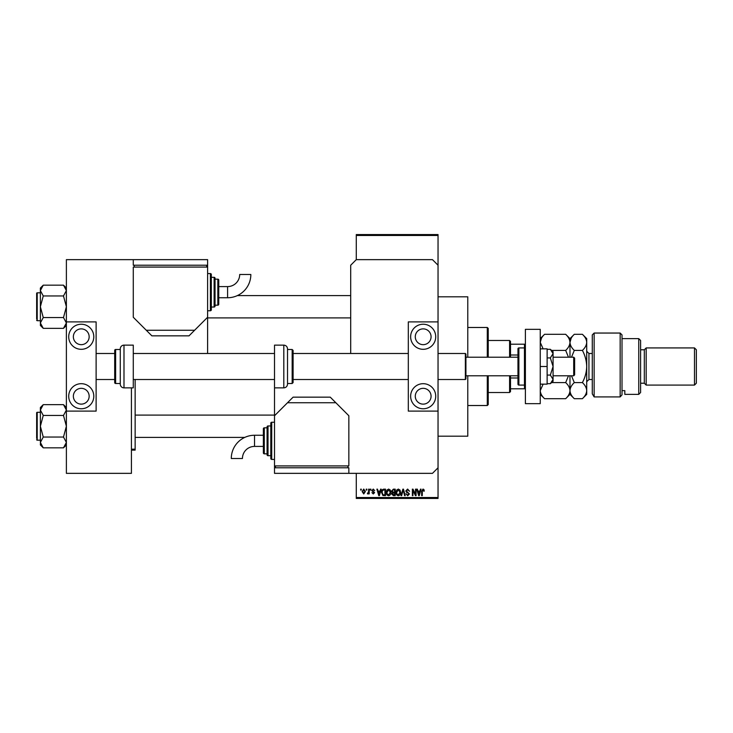 <?xml version="1.0" encoding="UTF-8"?>
<svg xmlns="http://www.w3.org/2000/svg" width="733" height="733" viewBox="0 0 733 733"><rect width="100%" height="100%" fill="white"/><g stroke="black" fill="none" stroke-linecap="round" stroke-linejoin="round"><path stroke-width="1.1" d="M438.041 296.81L467.782 296.81L467.782 357.209M467.782 375.791L467.782 436.19L438.041 436.19M366.243 490.075L366.243 489.149L366.839 489.149L366.839 490.075L366.243 490.075M368.607 491.605L368.607 489.149L369.203 489.149L369.203 493.877L368.607 493.877L368.607 493.126L367.911 493.96L367.343 493.712L368.607 491.605M370.302 490.075L370.302 489.149L370.889 489.149L370.889 490.075L370.302 490.075M371.823 490.597L373.253 489.067L374.691 490.588L373.207 489.736L372.41 490.478L374.609 492.613L373.28 493.96L371.906 492.613L373.253 493.291L374.013 492.713L371.823 490.597M380.07 491.092L380.574 489.149L381.197 489.149L379.401 495.655L378.778 495.655L376.89 489.149L377.504 489.149L378.017 491.092L380.07 491.092M388.627 489.067L390.332 490.084L390.909 492.31C391.037 494.161 390.277 495.297 388.627 495.737C387.006 495.316 386.245 494.198 386.346 492.393L386.942 490.056L388.627 489.067M398.349 489.067L400.044 490.084L400.621 492.31C400.749 494.161 399.989 495.297 398.34 495.737C396.718 495.316 395.967 494.198 396.067 492.393L396.654 490.056L398.349 489.067M422.996 489.067L423.921 489.525L424.279 491.092L423.683 491.174L422.968 489.827L422.336 490.313L422.254 495.655L421.658 495.655L421.658 491.238L422.996 489.067M356.284 497.515L438.041 497.515L438.041 498.44L356.284 498.44L356.284 473.353M438.041 321.897L438.041 411.103L408.308 411.103L408.308 321.897L438.041 321.897L438.041 265.218L432.47 259.647L356.284 259.647L356.284 234.56L438.041 234.56L438.041 235.485L356.284 235.485M438.041 497.515L438.041 411.103M438.041 265.218L438.041 235.485M419.936 491.092L420.449 489.149L421.063 489.149L419.267 495.655L418.644 495.655L416.756 489.149L417.379 489.149L417.892 491.092L419.936 491.092M415.492 494.354L415.492 489.149L416.087 489.149L416.087 495.655L415.455 495.655L412.954 490.441L412.954 495.655L412.367 495.655L412.367 489.149L413 489.149L415.492 494.354M405.78 490.954L407.621 489.067L409.582 491.257L407.566 489.827L406.366 490.936L409.408 493.96L407.731 495.737L405.945 493.795L407.713 494.977L408.822 493.932L408.629 493.272L406.678 492.503L405.78 490.954M401.024 495.655L402.875 489.149L403.452 489.149L405.212 495.655L404.598 495.655L403.205 489.91L401.638 495.655L401.024 495.655M391.587 491.055L393.392 489.149L395.215 489.149L395.215 495.655L393.383 495.655L391.752 494.015L392.393 492.658L391.587 491.055M381.536 492.439C381.38 490.588 382.122 489.488 383.771 489.149L385.503 489.149L385.503 495.655L382.91 495.535L381.536 492.439M362.111 491.559L363.751 489.067L365.401 491.513L363.751 493.96L362.111 491.559M360.673 490.075L360.673 489.149L361.259 489.149L361.259 490.075L360.673 490.075M131.427 449.192L135.138 449.192L135.138 379.511M135.138 449.192L135.138 450.126L131.427 450.126M419.184 493.74L419.734 491.852L418.094 491.852L418.909 494.977L419.184 493.74M398.34 494.977L400.035 492.301L398.349 489.827L396.654 492.411L396.91 493.886L398.34 494.977M394.629 494.894L394.629 492.952L392.897 493.016L392.347 493.914L394.629 494.894M394.629 492.191L394.629 489.91L392.76 489.992L392.182 491.055L393.465 492.191L394.629 492.191M388.627 494.977L390.322 492.301L388.637 489.827L386.942 492.411L387.189 493.886L388.627 494.977M384.917 494.894L384.917 489.91L383.854 489.91L382.36 490.853L382.131 492.448L383.02 494.766L384.917 494.894M379.318 493.74L379.868 491.852L378.219 491.852L379.043 494.977L379.318 493.74M363.77 493.291L364.814 491.513L363.742 489.736L362.698 491.513L363.77 493.291M509.591 357.209L509.591 340.488L488.224 340.488M509.591 340.488L510.516 341.413L510.516 357.209M510.516 375.791L510.516 391.587L509.591 392.512L509.591 375.791M510.516 344.198L525.387 344.198M510.516 377.99L517.956 377.99M510.516 355.01L517.956 355.01M525.387 388.802L524.452 388.802L524.452 385.082A0.925 0.925 0 0 0 525.387 384.156M510.516 388.802L524.452 388.802M525.387 348.844A0.925 0.925 0 0 0 524.452 347.918L518.882 347.918A0.925 0.925 0 0 0 517.956 348.844L517.956 384.156A0.925 0.925 0 0 0 518.882 385.082L524.452 385.082L524.452 344.198M487.289 357.209L487.289 327.477L488.224 328.402L488.224 357.209M488.224 375.791L488.224 404.598L487.289 405.523L487.289 375.791M487.289 327.477L467.782 327.477M487.289 405.523L467.782 405.523M350.704 295.61L237.327 295.61M350.704 317.902L207.613 317.902M66.382 288.051L63.487 285.164L66.382 290.561L63.487 295.958L43.256 295.958L40.37 290.561L43.256 285.164L63.487 285.164M40.425 323.693L40.37 325.452L43.256 328.347L40.37 322.951L43.256 317.554L40.37 306.751L43.256 295.958M40.37 292.815L37.209 292.815A0.559 0.559 0 0 0 36.65 293.374L36.65 318.837M36.65 294.675L36.65 293.374A0.559 0.559 0 0 1 37.209 292.815L37.209 320.697A0.559 0.559 0 0 1 36.65 320.138M37.209 320.697L40.37 320.697M63.487 295.958L66.382 306.751L63.487 317.554L66.382 322.951L63.487 328.347L43.256 328.347M63.487 317.554L43.256 317.554M65.585 325.709L66.327 323.693M41.167 287.803L40.425 289.819M43.256 285.164L40.37 288.051L40.37 322.951M36.65 436.465L36.65 416.023M135.138 437.39L244.795 437.39M135.138 415.098L274.518 415.098M66.382 407.548L63.487 404.653L66.382 410.049L63.487 415.446L43.256 415.446L40.37 410.049L43.256 404.653L63.487 404.653M40.425 443.181L40.37 444.949L43.256 447.836L40.37 442.439L43.256 437.042L40.37 426.249L43.256 415.446M40.37 412.303L37.209 412.303A0.559 0.559 0 0 0 36.65 412.862L36.65 438.325M36.65 414.163L36.65 412.862A0.559 0.559 0 0 1 37.209 412.303L37.209 440.185A0.559 0.559 0 0 1 36.65 439.626M37.209 440.185L40.37 440.185M63.487 415.446L66.382 426.249L63.487 437.042L66.382 442.439L63.487 447.836L43.256 447.836M63.487 437.042L43.256 437.042M65.585 445.197L66.327 443.181M41.167 407.291L40.425 409.307M43.256 404.653L40.37 407.548L40.37 442.439M423.179 404.13A7.898 7.898 0 0 1 415.281 396.232A7.898 7.898 0 0 1 423.179 388.334A7.898 7.898 0 0 1 431.077 396.232A7.898 7.898 0 0 1 423.179 404.13M423.179 328.87A7.898 7.898 0 0 0 415.281 336.768A7.898 7.898 0 0 0 423.179 344.666A7.898 7.898 0 0 0 431.077 336.768A7.898 7.898 0 0 0 423.179 328.87M423.179 324.224A12.543 12.543 0 0 0 410.636 336.768A12.543 12.543 0 0 0 423.179 349.311A12.543 12.543 0 0 0 435.723 336.768A12.543 12.543 0 0 0 423.179 324.224M423.179 383.689A12.543 12.543 0 0 0 410.636 396.232A12.543 12.543 0 0 0 423.179 408.776A12.543 12.543 0 0 0 435.723 396.232A12.543 12.543 0 0 0 423.179 383.689M525.387 403.663L525.387 329.337L540.248 329.337L540.248 403.663L525.387 403.663M287.519 383.506L292.165 383.506L292.165 349.494L287.519 349.494L287.519 348.844L287.519 384.156C287.299 386.41 286.062 387.647 283.808 387.867L283.808 345.133C286.062 345.353 287.299 346.59 287.519 348.844M408.308 353.489L293.099 353.489L293.099 350.429L293.099 382.571L292.165 383.506M293.099 371.466L293.099 379.511L408.308 379.511M283.808 345.133L274.518 345.133L274.518 467.782L348.844 467.782L348.844 473.353L432.47 473.353L438.041 467.782M540.248 366.5L547.13 366.5L547.13 348.844L540.248 348.844M547.13 366.5L547.13 384.156L540.248 384.156M550.336 357.915L553.076 366.5L553.076 353.627L550.336 349.329L553.076 351.629L553.076 353.627L550.336 357.915L547.13 357.915M550.336 349.329L547.13 349.329M550.336 375.085L553.076 379.373L553.076 366.5L550.336 375.085L547.13 375.085M550.336 383.671L553.076 381.371L553.076 379.373L550.336 383.671L547.13 383.671M207.494 353.489A13.936 13.936 0 0 0 207.613 351.629L207.613 265.218L133.278 265.218L133.278 259.647L66.382 259.647L66.382 321.897L96.115 321.897L96.115 411.103L66.382 411.103L66.382 473.353L131.427 473.353L131.427 387.867M356.284 259.647L350.704 265.218L350.704 353.489M254.534 435.255A23.245 23.245 0 0 0 231.289 458.501L242.44 458.501A12.095 12.095 0 0 1 254.534 446.406L254.534 435.255L263.367 435.255M274.518 422.254L271.723 422.254A0.925 0.925 0 0 0 270.798 423.179L270.798 458.482A0.925 0.925 0 0 0 271.723 459.417L274.518 459.417M270.798 425.965L268.012 425.965A0.925 0.925 0 0 0 267.078 426.899L267.078 454.772A0.925 0.925 0 0 0 268.012 455.697L270.798 455.697M264.292 427.825A0.925 0.925 0 0 0 263.367 428.75L263.367 452.912A0.925 0.925 0 0 0 264.292 453.837L267.078 453.837L267.078 427.825L264.292 427.825L264.292 453.837M274.518 465.922L348.844 465.922L348.844 415.748L335.842 402.738L287.519 402.738L274.518 415.748M287.519 402.738L293.099 397.158L330.262 397.158L335.842 402.738M347.918 467.782L347.918 465.922M275.443 467.782L275.443 465.922M348.844 473.353L274.518 473.353L274.518 467.782M573.701 357.209L574.626 358.135L574.626 374.865L573.701 375.791L573.701 357.209L553.076 357.209M465.922 354.048L465.922 378.952L465.363 379.511L465.363 353.489L465.922 354.048M81.253 404.13A7.898 7.898 0 0 1 73.355 396.232A7.898 7.898 0 0 1 81.253 388.334A7.898 7.898 0 0 1 89.151 396.232A7.898 7.898 0 0 1 81.253 404.13M81.253 328.87A7.898 7.898 0 0 0 73.355 336.768A7.898 7.898 0 0 0 81.253 344.666A7.898 7.898 0 0 0 89.151 336.768A7.898 7.898 0 0 0 81.253 328.87M81.253 324.224A12.543 12.543 0 0 0 68.71 336.768A12.543 12.543 0 0 0 81.253 349.311A12.543 12.543 0 0 0 93.797 336.768A12.543 12.543 0 0 0 81.253 324.224M81.253 383.689A12.543 12.543 0 0 0 68.71 396.232A12.543 12.543 0 0 0 81.253 408.776A12.543 12.543 0 0 0 93.797 396.232A12.543 12.543 0 0 0 81.253 383.689M66.382 321.897L66.382 411.103M123.987 345.133A3.72 3.72 0 0 0 120.276 348.844L120.276 384.156A3.72 3.72 0 0 0 123.987 387.867L133.278 387.867L133.278 345.133L123.987 345.133L123.987 387.867M120.276 349.494L115.631 349.494A0.925 0.925 0 0 0 114.696 350.429L114.696 382.571A0.925 0.925 0 0 0 115.631 383.506L120.276 383.506M227.597 297.745A23.245 23.245 0 0 0 250.842 274.499L239.691 274.499A12.095 12.095 0 0 1 227.597 286.594L227.597 297.745L218.764 297.745M207.613 310.746L210.398 310.746A0.925 0.925 0 0 0 211.333 309.821L211.333 274.518A0.925 0.925 0 0 0 210.398 273.583L207.613 273.583M211.333 307.035L214.118 307.035A0.925 0.925 0 0 0 215.044 306.101L215.044 278.228A0.925 0.925 0 0 0 214.118 277.303L211.333 277.303M217.838 305.175A0.925 0.925 0 0 0 218.764 304.25L218.764 280.088A0.925 0.925 0 0 0 217.838 279.163L215.044 279.163L215.044 305.175L217.838 305.175L217.838 279.163M207.613 267.078L133.278 267.078L133.278 317.252L146.288 330.262L194.602 330.262L207.613 317.252M194.602 330.262L189.032 335.842L151.868 335.842L146.288 330.262M134.212 265.218L134.212 267.078M206.688 265.218L206.688 267.078M133.278 259.647L207.613 259.647L207.613 265.218M592.282 334.908L594.142 333.048L594.142 396.91L592.282 393.859L592.282 334.908M638.745 338.628L640.596 340.488L640.596 392.512L638.745 394.372L638.745 338.628L622.015 338.628M644.316 349.778L644.316 383.222L646.176 385.082L646.176 347.918L644.316 349.778L640.596 349.778M694.49 347.918L696.35 349.778L696.35 383.222L694.49 385.082L694.49 347.918L646.176 347.918M694.49 385.082L646.176 385.082M644.316 383.222L640.596 383.222M622.015 390.643L624.809 390.643L624.809 394.372L624.809 390.643M638.745 394.372L624.809 394.372M622.015 394.849L620.164 396.91L620.164 333.048L622.015 334.908L622.015 394.849L620.164 396.91L594.142 396.91L592.282 393.859M543.126 348.844L540.248 342.357C540.413 339.535 541.852 336.85 544.564 334.312L565.674 334.312C568.368 336.823 569.807 339.498 569.981 342.357C569.816 345.188 568.387 347.873 565.674 350.411L551.61 350.411M568.478 375.791L565.674 382.589L551.61 382.589M565.674 350.411L568.478 357.209M565.674 382.589C568.377 385.118 569.816 387.803 569.981 390.643C569.816 393.484 568.377 396.168 565.674 398.688L544.564 398.688C541.861 396.159 540.423 393.484 540.248 390.643L543.126 384.156M541.449 338.234L540.248 342.357M565.674 334.312L569.981 338.628L569.981 342.357L569.633 340.13M569.981 375.791L569.981 394.372L565.674 398.688M571.181 338.234L569.981 342.357L569.981 357.209M571.493 357.209L574.296 350.411C571.603 347.9 570.164 345.216 569.981 342.357C570.146 339.535 571.584 336.85 574.296 334.312L582.396 334.312C585.09 336.823 586.528 339.498 586.712 342.357L586.712 394.372L582.396 398.688L574.296 398.688C571.593 396.159 570.155 393.474 569.981 390.643C570.155 387.794 571.593 385.109 574.296 382.589L571.493 375.791M582.396 334.312L586.712 338.628L586.712 342.357C586.547 345.188 585.108 347.873 582.396 350.411C585.09 355.413 586.528 360.783 586.712 366.5C586.547 372.153 585.108 377.513 582.396 382.589C585.099 385.118 586.537 387.803 586.712 390.643C586.537 393.484 585.099 396.168 582.396 398.688M582.396 382.589L574.296 382.589M582.396 350.411L574.296 350.411M271.723 422.254L271.723 459.417M268.012 425.965L268.012 455.697M518.882 347.918L518.882 385.082M115.631 349.494L115.631 383.506M210.398 310.746L210.398 273.583M214.118 307.035L214.118 277.303M592.282 353.489L588.938 353.489L588.938 379.511L586.712 381.737M509.591 392.512L488.224 392.512M66.382 325.452L63.487 328.347M66.382 444.949L63.487 447.836M292.165 349.494L293.099 350.429M283.808 387.867L274.518 387.867M263.367 446.406L254.534 446.406M517.956 357.209L465.922 357.209M96.115 353.489L114.696 353.489M133.278 353.489L274.518 353.489M438.041 353.489L465.363 353.489M96.115 379.511L114.696 379.511M133.278 379.511L274.518 379.511M438.041 379.511L465.363 379.511M573.701 375.791L553.076 375.791M517.956 375.791L465.922 375.791M218.764 286.594L227.597 286.594M620.164 333.048L594.142 333.048M540.248 394.372L544.564 398.688M540.248 338.628L544.564 334.312M569.981 338.628L574.296 334.312M569.981 394.372L574.296 398.688M592.282 379.511L588.938 379.511M588.938 353.489L586.712 351.263"/></g></svg>
